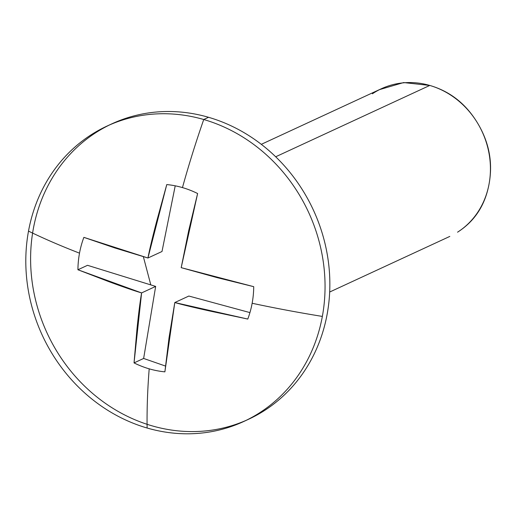 <?xml version="1.0" encoding="UTF-8"?>
<svg xmlns="http://www.w3.org/2000/svg" width="516" height="516" viewBox="0 0 516 516"><rect width="100%" height="100%" fill="white"/><g stroke="black" fill="none" stroke-linecap="round" stroke-linejoin="round"><path stroke-width="0.77" d="M166.765 184.573A95.621 86.166 65.2 0 1 182.458 187.592A380.008 129.684 -73.8 0 1 203.736 119.519A162.759 146.66 -114.8 0 0 28.503 231.116A380.008 101.684 10.4 0 0 79.509 253.156A95.621 86.166 65.2 0 1 83.869 237.36L114.894 247.964L147.944 258.006C149.421 250.189 152.323 237.973 156.658 221.364L166.765 184.573L147.944 258.006L162.005 251.498L147.944 258.006L83.869 237.36M322.352 316.418A162.759 146.66 65.2 0 1 261.876 411.31A162.759 146.66 65.2 0 1 147.118 428.016A162.759 146.66 -114.8 0 0 322.352 316.418A380.008 101.684 -169.6 0 1 252.143 303.266A95.621 86.166 65.2 0 1 247.783 319.062L210.792 311.225C194.261 307.588 182.264 304.692 174.789 302.55L169.029 337.819L164.888 371.855A95.621 86.166 65.2 0 1 149.195 368.837A380.008 129.684 106.2 0 0 147.118 428.016A380.008 129.684 -73.8 0 1 149.195 368.837A95.621 86.166 65.2 0 1 134.037 362.896L137.024 328.531C138.688 312.509 140.217 300.641 141.603 292.92C134.263 290.766 123.311 286.993 108.753 281.607L77.922 269.758A95.621 86.166 65.2 0 1 79.509 253.156A380.008 101.684 -169.6 0 1 28.503 231.116A162.759 146.66 -114.8 0 0 147.118 428.016A162.759 146.66 65.2 0 1 28.503 231.116A162.759 146.66 65.2 0 1 88.971 136.224A162.759 146.66 65.2 0 1 203.736 119.519A162.759 146.66 65.2 0 1 322.352 316.418A162.759 146.66 -114.8 0 0 203.736 119.519A380.008 129.684 106.2 0 0 182.458 187.592A95.621 86.166 65.2 0 1 197.615 193.526L188.695 230.665L181.193 267.656L216.965 277.589L253.73 286.67A95.621 86.166 65.2 0 1 252.143 303.266A380.008 101.684 10.4 0 0 322.352 316.418M151.917 425.797A162.759 146.66 -114.8 0 0 266.682 409.085A162.759 146.66 -114.8 0 0 326.48 250.254A162.759 146.66 -114.8 0 0 208.541 117.293L203.736 119.519L208.541 117.293A162.759 146.66 65.2 0 1 327.157 314.192A162.759 146.66 65.2 0 1 151.917 425.797A162.759 146.66 65.2 0 1 33.301 228.898A162.759 146.66 65.2 0 1 208.541 117.293A162.759 146.66 -114.8 0 0 93.777 133.999A162.759 146.66 -114.8 0 0 33.979 292.836A162.759 146.66 -114.8 0 0 151.917 425.797M458.847 231.336A81.38 73.33 -114.8 0 0 488.749 151.923A81.38 73.33 -114.8 0 0 429.776 85.443L275.679 156.78L429.776 85.443A81.38 73.33 -114.8 0 0 372.391 93.796M143.351 256.678L150.807 284.903M457.557 232.181C474.662 221.287 485.175 205.187 489.084 183.89C492.993 162.592 489.155 142.332 477.577 123.111C465.993 103.884 450.062 91.332 429.776 85.443L403.628 82.566L379.37 89.668M197.615 193.526L181.193 267.656L253.73 286.67M247.783 319.062L174.789 302.55L188.85 296.042L249.938 312.599L188.85 296.042L174.789 302.55L164.888 371.855M134.037 362.896L141.603 292.92L155.664 286.406L143.635 358.452L134.037 362.896M141.603 292.92L77.922 269.758L87.526 265.314L155.664 286.406L141.603 292.92M77.922 269.758L87.526 265.314L155.664 286.406L143.635 358.452L165.488 366.057M175.214 185.818L162.005 251.498L175.214 185.818M243.804 421.469L248.609 419.244M329.679 292.03L449.81 236.418M261.296 144.332L381.427 88.713M107.044 126.065L111.849 123.846"/></g></svg>

